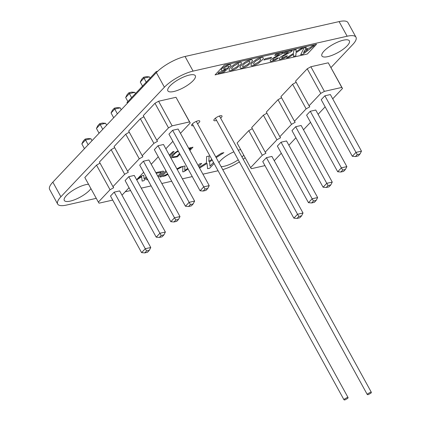 <?xml version="1.0" encoding="UTF-8"?>
<svg xmlns="http://www.w3.org/2000/svg" width="421" height="421" viewBox="0 0 421 421"><rect width="100%" height="100%" fill="white"/><g stroke="black" fill="none" stroke-linecap="round" stroke-linejoin="round"><path stroke-width="0.63" d="M368.186 394.677L367.301 394.577L367.628 393.845L370.491 392.24L371.375 392.34L371.048 393.072L368.186 394.677M344.91 399.95L344.025 399.85L344.346 399.119L347.209 397.513L348.093 397.613L347.772 398.345L344.91 399.95M332.716 98.835L342.499 88.478L328.259 62.808L310.866 66.75L324.396 91.362L320.76 93.399L309.072 105.776L309.782 106.829L306.146 108.865L294.458 121.243L295.168 122.295L291.532 124.332L279.844 136.709L280.554 137.762L276.918 139.798L265.225 152.176L265.94 153.228L262.304 155.265L250.611 167.642L251.326 168.695L264.972 165.606M310.866 66.75L307.23 68.786L320.76 93.399M328.259 62.808L341.789 87.426L324.396 91.362M307.23 68.786L295.537 81.158L309.072 105.776M296.147 82.274L292.616 84.253L280.923 96.625L294.458 121.243M281.533 97.74L278.002 99.719L266.309 112.091L279.844 136.709M266.919 113.207L263.388 115.186L251.695 127.558L265.225 152.176M252.305 128.673L248.774 130.652L237.081 143.024L250.611 167.642M274.26 160.701L281.296 153.249M288.874 145.234L295.91 137.783M303.488 129.768L310.524 122.316M318.102 114.301L325.138 106.85M342.499 88.478L341.789 87.426M357.297 154.602L355.998 152.386L352.319 156.286L321.207 99.693L324.886 95.799L355.998 152.386L361.476 151.15L360.039 153.981L358.197 155.933L355.461 156.554L357.297 154.602L360.039 153.981M361.476 151.15L330.364 94.557L324.886 95.799M346.862 166.616L315.75 110.023L310.272 111.265L341.384 167.853L346.862 166.616L345.425 169.447L342.683 170.068L341.384 167.853L337.7 171.752L340.847 172.021L342.683 170.068M337.7 171.752L306.593 115.159L310.272 111.265M332.248 182.083L301.136 125.49L295.658 126.732L326.77 183.319L332.248 182.083L330.811 184.914L328.07 185.535L326.77 183.319L323.086 187.219L326.233 187.487L328.07 185.535M323.086 187.219L291.979 130.626L295.658 126.732M303.02 213.015L271.908 156.423L266.43 157.665L297.542 214.252L303.02 213.015L301.583 215.847L298.842 216.468L297.542 214.252L293.858 218.152L297 218.42L298.842 216.468M293.858 218.152L262.746 161.559L266.43 157.665M313.456 201.001L312.156 198.786L308.472 202.685L277.36 146.092L281.044 142.198L312.156 198.786L317.634 197.549L316.197 200.38L314.355 202.333L311.614 202.954L313.456 201.001L316.197 200.38M317.634 197.549L286.522 140.956L281.044 142.198M292.616 84.253L306.146 108.865M278.002 99.719L291.532 124.332M263.388 115.186L276.918 139.798M248.774 130.652L262.304 155.265M352.319 156.286L355.461 156.554M340.847 172.021L343.583 171.4L345.425 169.447M326.233 187.487L328.969 186.866L330.811 184.914M297 218.42L299.741 217.799L301.583 215.847M308.472 202.685L311.614 202.954M180.456 133.315L190.239 122.958L175.999 97.288L158.606 101.229L172.136 125.842L168.5 127.879L156.812 140.251L157.522 141.309L153.886 143.345L142.198 155.717L142.908 156.775L139.272 158.812L127.584 171.184L128.294 172.242L124.658 174.278L112.97 186.65L113.681 187.708L110.044 189.745L98.351 202.117L99.067 203.175L112.712 200.086M158.606 101.229L154.97 103.266L168.5 127.879M175.999 97.288L189.529 121.901L172.136 125.842M154.97 103.266L143.277 115.638L156.812 140.251M143.887 116.754L140.356 118.733L128.663 131.105L142.198 155.717M129.273 132.22L125.742 134.199L114.049 146.571L127.584 171.184M114.659 147.687L111.128 149.665L99.435 162.038L112.97 186.65M100.045 163.153L96.514 165.132L84.821 177.504L98.351 202.117M122.001 195.181L129.036 187.729M136.615 179.714L143.65 172.263M151.228 164.248L158.264 156.796M165.842 148.781L172.878 141.33M190.239 122.958L189.529 121.901M205.043 189.082L203.738 186.866L200.059 190.766L168.947 134.173L172.626 130.278L203.738 186.866L209.216 185.629L207.779 188.461L205.937 190.413L203.201 191.034L205.043 189.082L207.779 188.461M209.216 185.629L178.104 129.036L172.626 130.278M194.602 201.096L163.49 144.503L158.012 145.745L189.124 202.333L194.602 201.096L193.165 203.927L190.424 204.548L189.124 202.333L185.44 206.232L188.587 206.5L190.424 204.548M185.44 206.232L154.333 149.639L158.012 145.745M179.988 216.562L148.876 159.969L143.398 161.211L174.51 217.799L179.988 216.562L178.551 219.394L175.81 220.015L174.51 217.799L170.826 221.699L173.973 221.967L175.81 220.015M170.826 221.699L139.719 165.106L143.398 161.211M150.76 247.495L119.648 190.902L114.17 192.144L145.282 248.732L150.76 247.495L149.323 250.327L146.582 250.948L145.282 248.732L141.598 252.632L144.74 252.9L146.582 250.948M141.598 252.632L110.486 196.039L114.17 192.144M161.196 235.481L159.896 233.266L156.212 237.165L125.105 180.572L128.784 176.678L159.896 233.266L165.374 232.029L163.937 234.86L162.096 236.812L159.359 237.433L161.196 235.481L163.937 234.86M165.374 232.029L134.262 175.436L128.784 176.678M140.356 118.733L153.886 143.345M125.742 134.199L139.272 158.812M111.128 149.665L124.658 174.278M96.514 165.132L110.044 189.745M142.914 86.821L140.282 82.042L143.966 78.143L149.444 76.901L150.492 78.806M140.282 82.042L141.724 79.206L143.561 77.259L146.597 82.926M127.9 101.561L125.669 97.509L129.352 93.609L134.831 92.367L135.478 93.546M125.669 97.509L127.11 94.672L128.947 92.725L131.584 97.667M113.686 117.754L111.055 112.975L114.738 109.076L120.217 107.834L121.264 109.739M111.055 112.975L112.496 110.139L114.333 108.192L117.37 113.859M84.458 148.687L81.827 143.908L85.51 140.009L90.989 138.767L92.036 140.672M81.827 143.908L83.263 141.072L85.105 139.125L88.142 144.792M106.65 125.205L105.603 123.3L100.124 124.542L96.441 128.442L99.072 133.22M96.441 128.442L97.877 125.605L99.719 123.658L102.756 129.326M149.444 76.901L146.303 76.638L143.561 77.259M134.831 92.367L131.689 92.104L128.947 92.725M120.217 107.834L117.075 107.571L114.333 108.192M90.989 138.767L87.847 138.504L85.105 139.125M105.603 123.3L102.461 123.037L99.719 123.658M200.059 190.766L203.201 191.034M188.587 206.5L191.323 205.88L193.165 203.927M173.973 221.967L176.709 221.346L178.551 219.394M144.74 252.9L147.482 252.279L149.323 250.327M156.212 237.165L159.359 237.433M157.659 71.291L156.191 71.623L126.889 102.635L128.273 102.319M198.728 166.548L201.68 163.427L199.617 163.89L198.133 165.464M199.58 168.1L207.053 163.416L207.59 168.684L209.669 168.216L214.1 163.522M213.505 162.438L209.995 166.153L209.542 161.896L212.247 160.154M216.162 157.633L223.883 152.655L221.399 153.218L215.752 156.88M211.847 159.417L208.821 161.38L209.121 155.996L206.606 156.565L206.479 162.822L199.186 167.384M303.499 52.736L307.972 49.273L304.925 49.962L303.499 52.736M255.658 61.066L253.731 63.103L253.584 64.171A2.963 0.9 151.2 0 0 254.652 64.181L258.683 61.982L260.61 59.945L260.757 58.866A2.979 0.905 151.2 0 0 259.689 58.856L255.658 61.066M244.696 63.55L242.775 65.581L242.628 66.655A2.963 0.9 151.2 0 0 243.696 66.665L247.727 64.46L249.648 62.429L249.795 61.35A2.979 0.905 151.2 0 0 248.732 61.334L244.696 63.55M233.739 66.029L231.818 68.065L231.671 69.133A2.963 0.9 151.2 0 0 232.739 69.144L236.77 66.944L238.691 64.908L238.839 63.829A2.979 0.905 151.2 0 0 237.776 63.818L233.739 66.029M316.566 44.226L224.288 65.123L215.047 74.906L307.325 54.009L316.566 44.226M303.062 54.177L300.678 54.719L304.036 47.857L306.262 47.357L305.457 48.92L309.645 47.973L312.172 46.015L314.376 45.521L303.062 54.177M286.485 57.93L293.579 53.267L293.726 50.194L296.152 49.646L296.031 51.788L300.778 48.599L303.162 48.057L296.01 52.767L295.874 55.804L293.448 56.356L293.553 54.246L288.859 57.393L286.485 57.93M288.38 52.367L283.696 53.425L284.854 52.204L292.458 50.483L291.421 51.578L283.444 56.019L281.66 57.677A1.789 0.542 151.2 0 0 282.017 58.019L283.044 57.782A2.037 0.621 151.2 0 0 284.575 56.967L285.396 56.261L287.422 55.798L286.18 56.898A4.342 1.321 -28.8 0 1 284.112 58.177L279.96 59.403A4.331 1.316 -28.8 0 1 279.149 59.061L279.481 58.14A5.331 1.621 -28.8 0 1 281.06 56.651L288.38 52.367M279.402 54.398L274.718 55.461L275.876 54.235L283.48 52.514L282.444 53.609L274.466 58.051L272.682 59.708A1.789 0.542 151.2 0 0 273.04 60.05L274.066 59.819A2.037 0.621 151.2 0 0 275.597 59.003L276.413 58.293L278.444 57.835L277.202 58.929A4.342 1.321 -28.8 0 1 275.129 60.214L270.982 61.44A4.331 1.316 -28.8 0 1 270.171 61.098L270.503 60.171A5.331 1.621 -28.8 0 1 272.082 58.682L279.402 54.398M270.419 58.53L263.846 60.019L265.025 58.772L271.598 57.282L270.419 58.53M251.269 64.018L253.21 61.803L255.936 59.708A5.899 1.795 -28.8 0 1 258.673 58.256L261.667 57.377A5.836 1.773 -28.8 0 1 263.036 57.44L263.351 58.477L262.62 59.671L258.41 63.329A5.905 1.795 -28.8 0 1 255.663 64.787L252.663 65.671A5.783 1.758 -28.8 0 1 251.3 65.602L250.905 65.029L251.269 64.018M240.312 66.502L242.254 64.281L244.98 62.192A5.899 1.795 -28.8 0 1 247.716 60.735L250.711 59.856A5.836 1.773 -28.8 0 1 252.079 59.919L252.479 60.492L251.663 62.15L247.453 65.813A5.905 1.795 -28.8 0 1 244.706 67.271L241.707 68.149A5.783 1.758 -28.8 0 1 240.344 68.086L239.949 67.513L240.312 66.502M229.35 68.981L231.297 66.765L234.018 64.671A5.899 1.795 -28.8 0 1 236.76 63.218L239.749 62.34A5.836 1.773 -28.8 0 1 241.122 62.403L241.522 62.971L240.707 64.634L236.497 68.291A5.905 1.795 -28.8 0 1 233.75 69.749L230.75 70.633A5.783 1.758 -28.8 0 1 229.387 70.565L228.992 69.991L229.35 68.981M221.335 69.46L222.688 67.907A5.205 1.584 -28.8 0 1 225.046 66.26L227.714 65.081A7.183 2.184 -28.8 0 1 229.94 64.645L230.697 64.776A4.342 1.321 -28.8 0 1 230.882 65.481L230.392 66.239L228.335 66.707A2.3 0.7 151.2 0 0 228.392 66.118L228.182 66.039A2.942 0.895 151.2 0 0 226.814 66.281L224.546 67.618L223.609 68.76A2.358 0.716 151.2 0 0 224.577 69.065L229.161 67.423L224.056 72.07L217.941 73.454L219.178 72.144L223.735 71.112L225.814 69.286L223.793 70.165A5.731 1.742 -28.8 0 1 222.067 70.512L221.73 70.496A4.299 1.305 -28.8 0 1 221.183 69.849L221.335 69.46M187.766 168.405L184.698 170.4L184.945 165.979L182.877 166.448L182.767 171.889L184.103 171.589L188.098 169.016M167.637 173.841L162.827 176.404L165.185 175.873L167.937 174.389M177.194 169.431L182.709 166.484L180.314 167.026L176.888 168.874M189.887 150.471L192.981 147.197L188.629 148.181M188.913 148.697L190.971 148.234L189.508 149.781M165.895 170.673L159.843 177.083L161.675 176.667L166.427 171.642M147.155 178.641L146.65 179.299A2.579 0.784 151.2 0 0 146.913 179.799L147.776 179.772M158.212 176.946A2.637 0.8 151.2 0 0 159.354 176.094L163.474 171.61A2.579 0.784 151.2 0 0 163.211 171.11L155.812 172.584M156.202 173.289L161.369 172.331L157.807 176.21M178.136 150.886A6.22 1.889 151.2 0 0 176.341 151.776L173.136 154.102L170.942 156.859A5.662 1.721 151.2 0 0 171.521 157.78L177.441 156.812L179.941 154.17M179.562 153.481L176.867 156.333L172.826 156.949A4.099 1.247 -28.8 0 1 172.494 156.18L175.631 152.86A4.036 1.226 -28.8 0 1 177.983 151.492L178.378 151.328M169.805 155.986L174.068 151.476L172.757 151.776L169.305 155.075M136.709 179.888L141.693 176.767L142.13 181.093L143.84 180.704L146.655 177.725M146.166 176.836L144.108 179.014L143.714 175.315L142.209 175.652L137.893 178.357M330.995 67.549L352.756 44.526A23.213 7.057 151.2 0 0 355.982 37.216L347.935 22.587A23.213 7.057 151.2 0 0 339.1 21.592L185.045 56.477A23.218 7.057 151.2 0 0 156.365 72.586L52.851 182.135A23.213 7.057 151.2 0 0 49.625 189.445L57.672 204.074A23.213 7.057 151.2 0 0 66.507 205.069L96.272 198.333M355.982 37.216A23.213 7.057 151.2 0 0 347.146 36.222L193.086 71.107A23.218 7.057 151.2 0 0 164.411 87.215L60.898 196.77A23.213 7.057 151.2 0 0 57.672 204.074M125.216 191.776L130.594 190.56M141.251 188.145L151.15 185.903M161.806 183.488L171.71 181.246M182.367 178.836L192.265 176.594M202.922 174.178L218.073 170.747M222.751 169.616A23.213 7.057 151.2 0 0 239.381 161.885M243.238 159.264A23.213 7.057 151.2 0 0 245.185 157.77M347.193 45.784A15.672 4.763 151.2 0 0 349.367 40.853A15.672 4.763 151.2 0 0 333.343 44.226A15.672 4.763 151.2 0 0 321.907 55.951A15.672 4.763 151.2 0 0 332.695 55.072A15.672 4.763 151.2 0 0 347.193 45.784M241.975 156.97A15.672 4.763 151.2 0 0 243.627 155.391A15.672 4.763 151.2 0 0 243.785 155.217M240.701 149.608A15.672 4.763 151.2 0 0 238.254 150.202M233.85 151.823A15.672 4.763 151.2 0 0 218.915 162.638M221.109 166.632A15.672 4.763 151.2 0 0 238.244 159.817M220.62 118.127A4.642 1.41 151.2 0 0 221.357 117.454A4.642 1.41 151.2 0 0 221.999 115.991A4.642 1.41 151.2 0 0 217.252 116.991A4.642 1.41 151.2 0 0 213.863 120.464A4.642 1.41 151.2 0 0 216.568 120.39M193.134 80.669A15.672 4.763 151.2 0 0 195.312 75.738A15.672 4.763 151.2 0 0 179.283 79.111A15.672 4.763 151.2 0 0 167.847 90.836A15.672 4.763 151.2 0 0 178.636 89.957A15.672 4.763 151.2 0 0 193.134 80.669M197.549 123.774A4.642 1.41 151.2 0 0 199.101 122.49A4.642 1.41 151.2 0 0 199.749 121.032A4.642 1.41 151.2 0 0 194.997 122.032A4.642 1.41 151.2 0 0 191.608 125.505A4.642 1.41 151.2 0 0 193.318 125.716M88.542 184.272A15.672 4.763 151.2 0 0 72.091 190.913A15.672 4.763 151.2 0 0 64.281 200.443A15.672 4.763 151.2 0 0 75.07 199.565A15.672 4.763 151.2 0 0 89.568 190.276A15.672 4.763 151.2 0 0 90.931 188.624M60.898 196.77L52.851 182.135M164.411 87.215L156.365 72.586M193.086 71.107L185.045 56.477M347.146 36.222L339.1 21.592M367.301 394.577L215.373 118.222M371.375 392.34L219.457 116.012M344.025 399.85L192.344 123.948M348.093 397.613L196.249 121.416"/></g></svg>
